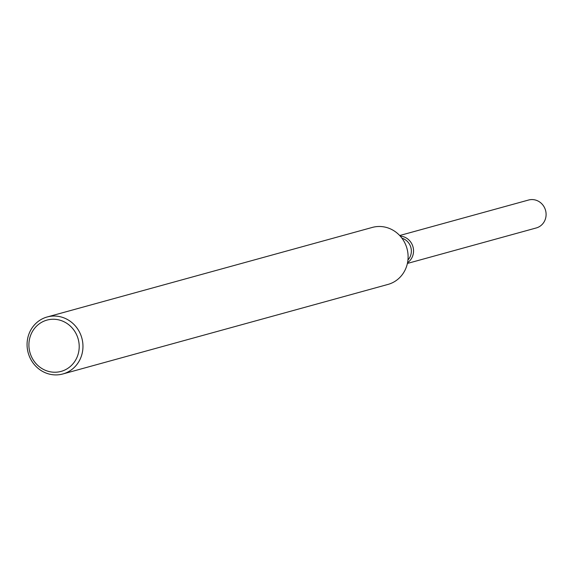 <?xml version="1.0" encoding="UTF-8"?>
<svg xmlns="http://www.w3.org/2000/svg" width="574" height="574" viewBox="0 0 574 574"><rect width="100%" height="100%" fill="white"/><g stroke="black" fill="none" stroke-linecap="round" stroke-linejoin="round"><path stroke-width="0.86" d="M401.958 238.217A13.037 12.269 74.6 0 1 410.64 246.727A13.037 12.269 74.6 0 1 407.949 259.979M412.742 246.059A14.479 13.633 74.6 0 1 407.554 262.677A14.479 13.633 74.6 0 0 412.742 246.059A14.479 13.633 74.6 0 0 400.236 236.101A14.479 13.633 74.6 0 1 412.742 246.059M47.168 316.977L372.311 227.426A29.554 27.825 74.6 0 1 406.471 246.856A29.554 27.825 74.6 0 1 388.01 284.417L62.86 373.968A29.554 27.825 74.6 0 1 28.7 354.538A29.554 27.825 74.6 0 1 47.168 316.977A29.554 27.825 74.6 0 1 81.329 336.407A29.554 27.825 74.6 0 1 62.86 373.968M77.734 337.584A26.598 25.041 74.6 0 1 62.537 370.947A26.598 25.041 74.6 0 1 30.372 353.9A26.598 25.041 74.6 0 1 45.568 320.536A26.598 25.041 74.6 0 1 77.734 337.584M399.698 235.519L528.561 200.032A14.479 13.633 74.6 0 1 545.3 209.553A14.479 13.633 74.6 0 1 536.252 227.957L407.389 263.444"/></g></svg>
